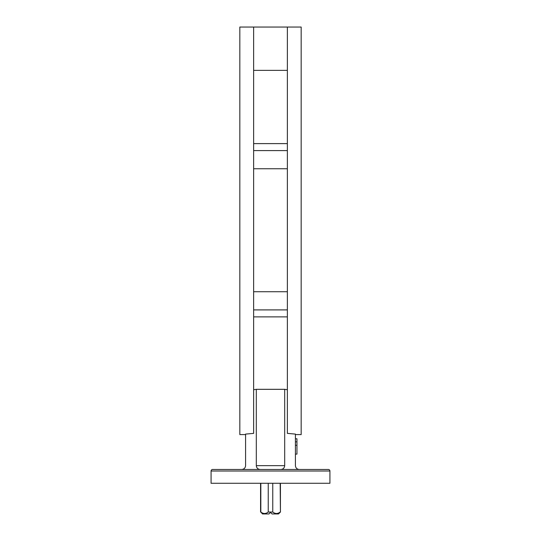 <?xml version="1.0" encoding="UTF-8"?>
<svg xmlns="http://www.w3.org/2000/svg" width="541" height="541" viewBox="0 0 541 541"><rect width="100%" height="100%" fill="white"/><g stroke="black" fill="none" stroke-linecap="round" stroke-linejoin="round"><path stroke-width="0.81" d="M212.606 469.48L328.394 469.48A1.535 1.535 0 0 1 329.922 471.008L329.922 483.282L211.078 483.282L211.078 471.008A1.535 1.535 0 0 1 212.606 469.48M299.254 469.48C296.941 469.236 295.663 467.958 295.42 465.645L295.42 434.098L287.366 433.375L287.366 27.05L301.168 27.05L301.168 434.592L295.42 434.592M287.366 27.05L253.634 27.05L253.634 433.375L245.58 434.098L245.58 465.645C245.337 467.958 244.059 469.236 241.746 469.48M253.634 27.05L239.832 27.05L239.832 434.592L245.58 434.592M256.312 389.324L256.312 465.645L284.688 465.645L284.688 389.324L256.312 389.324L253.634 389.723M284.688 465.645C284.444 467.958 283.166 469.236 280.853 469.48L260.147 469.48C257.834 469.236 256.556 467.958 256.312 465.645M284.688 389.324L287.366 389.723M287.366 70.371L253.634 70.371M287.366 143.608L253.634 143.608M287.366 150.581L253.634 150.581M287.366 168.745L253.634 168.745M287.366 291.741L253.634 291.741M287.366 309.905L253.634 309.905M287.366 316.884L253.634 316.884M260.147 469.48L280.853 469.48M270.5 512.415L272.035 513.95L270.5 512.415L268.965 513.95L270.5 512.415M277.432 513.416L276.465 513.531M275.497 513.416L274.537 513.098M272.035 513.95L278.514 513.95L280.427 512.036L280.17 483.282M272.759 483.282L272.759 512.036C275.227 513.977 277.695 513.977 280.17 512.036M272.759 512.036L268.241 512.036L268.241 483.282M268.965 513.95L262.486 513.95L260.83 512.036C263.298 513.977 265.773 513.977 268.241 512.036M260.83 483.282L260.83 512.036M295.42 438.771L296.955 438.771L296.955 445.29L295.42 445.29M296.955 441.835L295.42 441.835M296.955 445.29L296.955 454.109L295.42 454.109M329.922 471.008L211.078 471.008M260.573 483.282L260.573 512.036M280.427 483.282L280.427 512.036"/></g></svg>
